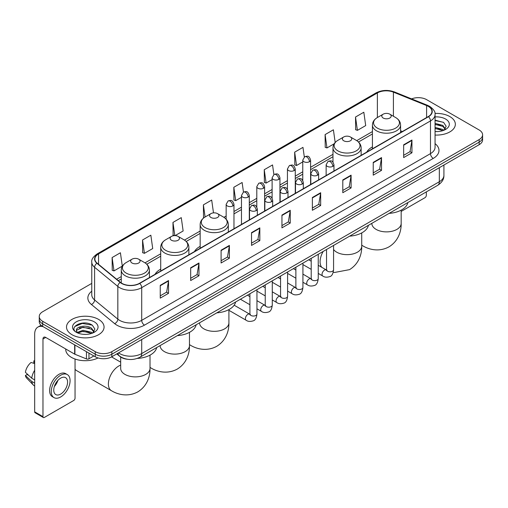 <?xml version="1.0" encoding="UTF-8"?>
<svg xmlns="http://www.w3.org/2000/svg" width="508" height="508" viewBox="0 0 508 508"><rect width="100%" height="100%" fill="white"/><g stroke="black" fill="none" stroke-linecap="round" stroke-linejoin="round"><path stroke-width="0.76" d="M160.712 269.145A20.733 11.97 0 0 0 155.023 274.339M200.158 246.374A20.733 11.97 0 0 0 194.462 251.562M372.421 146.92A20.733 11.97 0 0 0 366.725 152.108M127.356 359.258A11.735 6.775 180 0 1 119.932 356.489L116.796 353.898M91.764 283.388L42.691 311.721A11.735 6.775 0 0 0 39.256 316.516L39.256 321.621A11.735 6.775 0 0 0 42.691 326.415L95.244 356.756A11.735 6.775 0 0 0 111.843 356.756L479.165 144.685A11.735 6.775 0 0 0 482.6 139.891L482.6 137.338A11.735 6.775 0 0 1 479.165 142.126A11.735 6.775 0 0 0 482.6 137.338L482.6 134.785A11.735 6.775 0 0 0 479.165 129.991L426.612 99.651A11.735 6.775 0 0 0 411.601 98.882M39.256 316.516A11.735 6.775 0 0 0 42.691 321.304L95.244 351.644A11.735 6.775 0 0 0 111.843 351.644L111.843 354.203L479.165 142.126L111.843 354.203A11.735 6.775 0 0 1 95.244 354.203A11.735 6.775 0 0 0 111.843 354.203L111.843 356.756M42.691 321.304L42.691 323.856L95.244 354.203L42.691 323.856A11.735 6.775 0 0 1 39.256 319.068A11.735 6.775 0 0 0 42.691 323.856L42.691 326.415M449.84 116.58A18.777 10.839 0 0 0 434.988 113.443A18.777 10.839 0 0 1 449.84 116.58A18.777 10.839 0 0 1 455.346 124.244A18.777 10.839 0 0 0 449.84 116.58M98.565 319.386A18.777 10.839 0 0 0 78.105 317.036A18.777 10.839 0 0 0 66.51 327.05A18.777 10.839 0 0 0 72.009 334.715A18.777 10.839 0 0 0 92.475 337.064A18.777 10.839 0 0 0 104.064 327.05A18.777 10.839 0 0 0 98.565 319.386A18.777 10.839 0 0 0 78.105 317.036A18.777 10.839 0 0 0 66.51 327.05A18.777 10.839 0 0 0 72.009 334.715A18.777 10.839 0 0 0 92.475 337.064A18.777 10.839 0 0 0 104.064 327.05A18.777 10.839 0 0 0 98.565 319.386M428.269 106.356A12.516 7.226 180 0 1 431.933 111.468A12.516 7.226 180 0 1 428.269 116.58L139.503 283.299A12.516 7.226 180 0 1 120.396 282.334L97.155 263.169A12.516 7.226 180 0 1 94.894 259.023A12.516 7.226 180 0 1 98.558 253.917L377.38 92.939A12.516 7.226 180 0 1 393.408 92.132L426.599 105.55A12.516 7.226 180 0 1 428.269 106.356M428.492 106.229A12.833 7.41 0 0 0 426.777 105.397L393.592 91.98A12.833 7.41 0 0 0 377.158 92.812L98.336 253.784A12.833 7.41 0 0 0 96.901 263.271L120.142 282.435A12.833 7.41 0 0 0 139.719 283.426L428.492 116.707A12.833 7.41 0 0 0 428.492 106.229M160.249 285.344L160.249 298.113L168.542 293.326L168.542 280.549L160.249 285.344M160.249 295.846L166.637 292.157L168.51 280.975A3.131 1.81 -120 0 0 168.542 280.549M166.58 292.189L168.542 293.326M190.671 267.773L190.671 280.549L198.971 275.761L198.971 262.985L190.671 267.773M190.671 278.282L197.06 274.593L198.933 263.411A3.131 1.81 -120 0 0 198.971 262.985M197.009 274.625L198.971 275.761M221.094 250.209L221.094 262.985L229.394 258.191L229.394 245.415L221.094 250.209M221.094 260.718L227.489 257.029L229.362 245.84A3.131 1.81 -120 0 0 229.394 245.415M227.432 257.061L229.394 258.191M251.524 232.645L251.524 245.415L259.823 240.627L259.823 227.851L251.524 232.645M251.524 243.148L257.912 239.459L259.785 228.276A3.131 1.81 -120 0 0 259.823 227.851M257.861 239.497L259.823 240.627M403.65 144.812L403.65 157.588L411.95 152.794L411.95 140.018L403.65 144.812M403.65 155.321L410.045 151.632L411.918 140.443A3.131 1.81 -120 0 0 411.95 140.018M409.988 151.663L411.95 152.794M373.228 162.376L373.228 175.152L381.521 170.364L381.521 157.588L373.228 162.376M373.228 172.885L379.616 169.196L381.489 158.013A3.131 1.81 -120 0 0 381.521 157.588M379.559 169.227L381.521 170.364M342.798 179.946L342.798 192.716L351.098 187.928L351.098 175.152L342.798 179.946M342.798 190.456L349.193 186.76L351.066 175.578A3.131 1.81 -120 0 0 351.098 175.152M349.136 186.798L351.098 187.928M312.376 197.51L312.376 210.287L320.675 205.492L320.675 192.716L312.376 197.51M312.376 208.02L318.764 204.33L320.637 193.142A3.131 1.81 -120 0 0 320.675 192.716M318.707 204.362L320.675 205.492M281.946 215.075L281.946 227.851L290.246 223.063L290.246 210.287L281.946 215.075M281.946 225.584L288.341 221.894L290.214 210.712A3.131 1.81 -120 0 0 290.246 210.287M288.284 221.926L290.246 223.063M435.064 135.045A18.777 10.839 0 0 0 455.346 124.244A18.777 10.839 0 0 1 435.064 135.045M111.843 351.644L479.165 139.573A11.735 6.775 0 0 0 482.6 134.785M175.101 235.623L183.14 230.981L181.267 217.634L172.968 222.421L173.101 235.121M142.545 239.986L144.418 253.333L152.718 248.545L150.844 235.198L142.545 239.986L142.678 252.686M112.116 257.556L113.989 270.904L122.288 266.109L120.415 252.762L112.116 257.556L112.249 270.25M273.888 174.53L272.542 164.935L264.249 169.723L264.382 182.423M304.317 156.985L302.971 147.364L294.672 152.159L294.805 164.852M335.178 142.481L333.394 129.8L325.101 134.588L325.234 147.288M355.524 117.024L357.397 130.372L365.697 125.584L363.823 112.236L355.524 117.024L355.657 129.724M213.493 212.877L211.69 200.063L203.397 204.857L203.53 217.551M243.465 192.088L242.119 182.499L233.82 187.287L233.953 199.987M233.82 187.287L235.693 200.641L241.471 197.301M235.693 200.641L233.82 199.936M264.249 169.723L266.122 183.071L272.117 179.61M266.122 183.071L264.249 182.372M294.672 152.159L296.545 165.506L302.762 161.912M296.545 165.506L294.672 164.808M325.101 134.588L326.974 147.942L334.188 143.77M326.974 147.942L325.101 147.237M357.397 130.372L355.524 129.673M203.981 217.722L203.397 217.507M203.397 204.857L205.099 216.999A12.935 7.468 0 0 0 205.092 227.565A12.935 7.468 0 0 0 223.387 227.565A12.935 7.468 0 0 0 223.387 217.005L217.557 213.639A4.693 2.711 0 0 0 210.915 213.639A4.693 2.711 0 0 0 210.915 217.468A4.693 2.711 0 0 0 217.557 217.468A4.693 2.711 0 0 0 217.557 213.639L223.387 217.005C226.568 218.897 228.213 221.405 228.321 224.542A14.084 8.128 0 0 1 219.627 232.054A14.084 8.128 0 0 1 204.279 230.289A14.084 8.128 0 0 1 200.158 224.542C200.26 221.405 201.905 218.897 205.092 217.005L210.915 213.639M174.454 235.623L172.968 235.071M172.968 222.421L174.822 235.617M144.418 253.333L142.545 252.635M113.989 270.904L112.116 270.205M435.064 131.47L437.394 131.591M435.064 127.413L442.817 129.457L443.852 130.283M435.064 128.429L443.001 130.6M435.064 123.361L442.817 125.4L445.357 128.911M435.064 124.371L442.817 126.416L445.154 129.172M435.064 131.553A12.751 7.36 0 0 0 445.586 129.451A12.751 7.36 0 0 0 445.586 119.037A12.751 7.36 0 0 0 435.064 116.929M444.151 130.162L446.151 126.238L443.624 122.428L435.064 120.155M435.064 120.548L443.452 122.314M435.064 124.6L440.626 125.298M435.064 128.657L440.626 129.356M401.174 211.43L424.948 197.701A1.956 1.13 120 0 0 426.333 195.307L426.333 191.884M383.184 118.015A4.693 2.711 0 0 0 389.82 118.015A4.693 2.711 0 0 0 389.82 114.179L395.649 117.545A12.935 7.468 0 0 1 395.649 128.111A12.935 7.468 0 0 1 377.355 128.111A12.935 7.468 0 0 1 377.355 117.545C374.167 119.437 372.523 121.952 372.421 125.089A14.084 8.128 0 0 0 376.542 130.835A14.084 8.128 0 0 0 391.89 132.601A14.084 8.128 0 0 0 400.583 125.089C400.482 121.952 398.837 119.437 395.649 117.545L389.82 114.179A4.693 2.711 0 0 0 383.184 114.179A4.693 2.711 0 0 0 383.184 118.015M389.09 213.385A21.514 12.421 0 0 0 407.861 202.546M343.738 140.786A4.693 2.711 0 0 0 350.38 140.786A4.693 2.711 0 0 0 350.38 136.957L356.21 140.316A12.935 7.468 0 0 1 356.21 150.882A12.935 7.468 0 0 1 337.915 150.882A12.935 7.468 0 0 1 337.915 140.316C334.728 142.208 333.083 144.723 332.975 147.86A14.084 8.128 0 0 0 337.102 153.607A14.084 8.128 0 0 0 352.45 155.372A14.084 8.128 0 0 0 361.144 147.86C361.036 144.723 359.391 142.208 356.21 140.316L350.38 136.957A4.693 2.711 0 0 0 343.738 136.957A4.693 2.711 0 0 0 343.738 140.786M349.644 236.156A21.514 12.421 0 0 0 368.421 225.323M216.821 312.845A21.514 12.421 0 0 0 235.598 302.006M171.475 240.246A4.693 2.711 0 0 0 178.111 240.246A4.693 2.711 0 0 0 178.111 236.411L183.94 239.776A12.935 7.468 0 0 1 183.94 250.336A12.935 7.468 0 0 1 165.646 250.336A12.935 7.468 0 0 1 165.646 239.776C162.458 241.668 160.814 244.183 160.712 247.313A14.084 8.128 0 0 0 164.84 253.067A14.084 8.128 0 0 0 180.181 254.826A14.084 8.128 0 0 0 188.874 247.313C188.773 244.183 187.128 241.668 183.94 239.776L178.111 236.411A4.693 2.711 0 0 0 171.475 236.411A4.693 2.711 0 0 0 171.475 240.246M177.381 335.617A21.514 12.421 0 0 0 196.151 324.777M75.051 369.227A14.669 8.471 120 0 0 76.568 370.58L111.423 390.696A14.669 8.471 -60 0 1 109.176 378.943A14.669 8.471 -60 0 1 118.758 366.02A14.669 8.471 -60 0 1 120.682 365.112M132.036 263.017A4.693 2.711 0 0 0 138.671 263.017A4.693 2.711 0 0 0 138.671 259.182L144.501 262.547A12.935 7.468 0 0 1 144.501 273.107A12.935 7.468 0 0 1 126.206 273.107A12.935 7.468 0 0 1 126.206 262.547C123.019 264.439 121.374 266.954 121.272 270.085A14.084 8.128 0 0 0 125.393 275.838A14.084 8.128 0 0 0 140.741 277.597A14.084 8.128 0 0 0 149.435 270.085C149.333 266.954 147.682 264.439 144.501 262.547L138.671 259.182A4.693 2.711 0 0 0 132.036 259.182A4.693 2.711 0 0 0 132.036 263.017M137.268 358.426A21.514 12.421 0 0 0 156.712 347.548M88.951 353.124L88.951 358.794L93.859 355.956M43.275 326.752A15.646 9.036 -120 0 0 37.91 327.076A15.646 9.036 -120 0 0 34.671 334.239L34.671 411.848L42.97 416.643L42.97 339.026A3.912 2.261 60 0 1 43.777 337.236A3.912 2.261 60 0 1 45.733 337.433L74.657 354.133L74.657 344.869M42.97 416.643A1.956 1.13 120 0 0 43.37 417.538L35.077 412.744A1.956 1.13 -60 0 1 34.671 411.848M43.37 417.538A1.956 1.13 120 0 0 44.348 417.443L73.673 400.514A1.956 1.13 120 0 0 75.051 398.12L75.051 359.035M88.951 358.794A1.956 1.13 180 0 1 86.449 358.921L74.917 354.254A1.956 1.13 180 0 1 74.657 354.133M60.668 394.094A9.779 5.645 120 0 0 67.056 385.477A9.779 5.645 120 0 0 65.557 377.641A9.779 5.645 120 0 0 60.668 378.123A9.779 5.645 120 0 0 54.28 386.74A9.779 5.645 120 0 0 55.778 394.576A9.779 5.645 120 0 0 60.668 394.094M54.35 386.512A9.779 5.645 120 0 0 57.861 380.435M34.671 361.125L33.839 360.87L33.839 362.833L34.671 363.315M67.323 374.587L65.659 373.634A13.297 7.677 120 0 0 59.011 374.288A13.297 7.677 120 0 0 50.324 386.01A13.297 7.677 120 0 0 52.362 396.665L54.019 397.624A13.297 7.677 120 0 0 60.668 396.964A13.297 7.677 120 0 0 69.361 385.248A13.297 7.677 120 0 0 67.323 374.587A13.297 7.677 120 0 0 60.668 375.247A13.297 7.677 120 0 0 51.981 386.969A13.297 7.677 120 0 0 54.019 397.624M34.671 370.269A12.91 7.455 120 0 0 31.731 378.219L25.4 372.294A10.173 5.874 120 0 1 31.077 362.471L34.671 363.557M34.671 379.921L31.731 378.219M28.823 375.501L27.102 374.51L25.4 375.488L31.731 381.413L34.671 383.115M31.731 381.413A12.91 7.455 120 0 0 33.325 385.02A12.91 7.455 120 0 0 34.303 385.788L34.671 386.004M34.671 360.642A10.173 5.874 120 0 0 33.839 360.87M25.4 375.488A10.173 5.874 120 0 0 26.6 378.022L33.325 385.02M65.729 348.977L65.729 349.409A19.558 11.29 0 0 0 71.457 357.397A19.558 11.29 0 0 0 98.069 357.956M83.166 334.315L86.119 334.397M77.305 332.442L83.001 330.27L91.542 332.264L92.57 333.096M77.832 332.988L83.001 331.286L91.726 333.407M77.394 332.835L76.479 330.695A8.839 5.105 0 0 0 77.908 333.058M94.075 331.718L91.542 328.212C86.233 324.25 75.311 326.695 76.479 330.695L76.448 330.302M76.505 330.816L76.746 330.162L83.001 327.228L91.542 329.222L93.878 331.984M92.875 332.969L94.875 329.051L92.348 325.241C83.401 318.808 67.501 327.285 76.683 332.48L77.133 332.759M94.304 321.843A12.751 7.36 0 0 0 76.27 321.843A12.751 7.36 0 0 0 76.27 332.257A12.751 7.36 0 0 0 94.304 332.257A12.751 7.36 0 0 0 94.304 321.843M74.816 326.517L82.302 323.444L92.17 325.126M79.496 328.009L82.302 327.501L89.351 328.105M79.496 332.067L82.302 331.559L89.351 332.162M118.535 352.889A15.646 9.036 0 0 0 119.583 353.562A15.646 9.036 0 0 0 141.713 353.562L439.331 181.731A15.646 9.036 0 0 0 443.916 175.343C444.03 179.229 441.96 182.55 437.712 185.312L140.094 357.143A7.823 4.515 60 0 0 141.713 353.562L141.713 339.509M439.331 167.678L439.331 181.731A7.823 4.515 60 0 1 437.712 185.312M117.9 353.257A7.823 5.232 129.5 0 0 119.266 355.803L116.891 353.841M479.165 144.685L479.165 139.573M95.244 356.756L95.244 351.644M435.064 143.656A19.558 11.29 180 0 1 433.248 158.42L144.482 325.139A3.912 2.261 60 0 1 141.713 320.345L430.479 153.626A15.646 9.036 0 0 0 435.064 147.237L435.064 114.535A15.646 9.036 180 0 1 430.479 120.923A3.912 2.261 -120 0 0 428.492 116.707M144.482 325.139A19.558 11.29 180 0 1 116.821 325.139A19.558 11.29 180 0 1 114.63 323.628L91.389 304.47A19.558 11.29 180 0 1 91.764 291.217M119.583 320.345A15.646 9.036 0 0 0 141.713 320.345L141.713 287.642A15.646 9.036 180 0 1 117.831 286.436L94.596 267.272A15.646 9.036 180 0 1 91.764 262.09L91.764 294.799A15.646 9.036 0 0 0 94.596 299.98L117.831 319.138A15.646 9.036 0 0 0 119.583 320.345M435.064 114.535C435.585 112.09 433.788 109.366 429.673 106.356L427.615 105.359A3.912 1.829 112 0 0 426.777 105.397M427.615 105.359L394.424 91.942C387.947 89.649 381.8 89.979 375.977 92.939A3.912 2.261 60 0 1 377.158 92.812M98.336 253.784A3.912 2.261 -120 0 0 97.155 253.911C93.097 256.832 91.3 259.556 91.764 262.09M96.901 263.271A3.912 2.616 129.5 0 0 94.596 267.272L94.596 299.98A3.912 2.616 -50.5 0 1 91.389 304.47M394.424 91.942A3.912 1.829 112 0 0 393.592 91.98M120.142 282.435A3.912 2.616 129.5 0 0 117.831 286.436L117.831 319.138A3.912 2.616 -50.5 0 1 114.63 323.628M139.719 283.426A3.912 2.261 60 0 1 141.713 287.642L430.479 120.923L430.479 153.626A3.912 2.261 60 0 0 433.248 158.42M98.558 253.917L98.558 264.325M426.599 105.55L426.599 117.545M393.408 92.132L393.408 116.256M402.374 131.528L400.583 130.804M377.38 92.939L377.38 117.532M372.421 131.572L356.724 140.633M332.975 154.349L310.591 167.272M302.762 171.793L295.262 176.117M287.439 180.638L279.94 184.969M272.117 189.484L264.617 193.815M256.794 198.33L249.295 202.66M241.471 207.175L233.972 211.506M226.149 216.027L223.907 217.322M200.158 231.032L184.461 240.094M160.712 253.803L145.021 262.865M121.272 276.574L116.649 279.241M281.946 215.481L290.214 210.712M312.376 197.917L320.637 193.142M342.798 180.346L351.066 175.578M373.228 162.782L381.489 158.013M403.65 145.218L411.918 140.443M251.524 233.045L259.785 228.276M221.094 250.615L229.362 245.84M190.671 268.18L198.933 263.411M160.249 285.744L168.51 280.975M401.174 210.141L401.174 223.412A14.669 8.471 180 0 1 396.875 229.4A14.669 8.471 180 0 1 376.13 229.4A14.669 8.471 180 0 1 371.837 223.412L371.869 223.984M401.174 223.412C401.371 230.778 398.634 240.951 388.976 246.863C379.031 252.266 368.852 249.555 362.572 245.701A14.669 8.471 -60 0 1 361.728 245.085M361.728 232.912L361.728 246.183A14.669 8.471 180 0 1 357.435 252.171A14.669 8.471 180 0 1 336.69 252.171A14.669 8.471 180 0 1 333.572 249.511M321.761 267.31A14.669 8.471 -60 0 1 323.183 251.435M228.905 309.601L228.905 322.872A14.669 8.471 180 0 1 224.612 328.86A14.669 8.471 180 0 1 203.867 328.86A14.669 8.471 180 0 1 199.568 322.872L199.6 323.444M228.905 322.872C229.102 330.238 226.365 340.404 216.713 346.316C206.769 351.726 196.59 349.009 190.309 345.154A14.669 8.471 -60 0 1 189.465 344.538M189.465 332.372L189.465 345.643A14.669 8.471 180 0 1 185.166 351.631A14.669 8.471 180 0 1 164.421 351.631A14.669 8.471 180 0 1 160.128 345.643L160.16 346.215M189.465 345.643C189.662 353.009 186.925 363.182 177.267 369.087C167.322 374.498 157.143 371.78 150.863 367.925A14.669 8.471 -60 0 1 150.019 367.309M150.019 355.143L150.019 368.414A14.669 8.471 180 0 1 145.726 374.402A14.669 8.471 180 0 1 124.981 374.402A14.669 8.471 180 0 1 120.682 368.414L120.713 368.986M332.816 166.351A3.912 2.261 0 0 0 333.959 164.757C332.372 159.741 330.829 160.738 328.092 161.366A3.912 2.261 60 0 1 330.048 161.563A3.912 2.261 -120 0 1 332.816 166.351A3.912 2.261 0 0 1 327.285 166.351A3.912 2.261 0 0 1 326.136 164.757L328.092 161.366M318.243 273.412L322.758 276.015A3.518 2.032 -60 0 1 322.218 273.196A3.518 2.032 -60 0 1 324.517 270.091A3.518 2.032 -60 0 1 324.675 270.008A3.518 2.032 -60 0 1 326.276 269.919L318.243 265.278M326.733 270.269L326.415 270.529L326.53 269.773A3.518 2.032 -0 0 0 327.558 271.209A3.518 2.032 -0 0 0 332.378 271.297A3.518 2.032 -0 0 0 333.572 269.773C333.089 273.863 331.819 276.142 329.768 276.625C326.828 277.514 324.491 277.317 322.758 276.015M317.494 175.203A3.912 2.261 0 0 0 318.637 173.603C317.049 168.586 315.506 169.583 312.769 170.218A3.912 2.261 60 0 1 314.725 170.409A3.912 2.261 -120 0 1 317.494 175.203A3.912 2.261 0 0 1 311.956 175.203A3.912 2.261 0 0 1 310.813 173.603L312.769 170.218M302.92 282.257L307.435 284.861A3.518 2.032 -60 0 1 306.896 282.042A3.518 2.032 -60 0 1 309.194 278.936A3.518 2.032 -60 0 1 309.353 278.854A3.518 2.032 -60 0 1 310.953 278.765L302.92 274.13M311.404 279.121L311.093 279.381L311.207 278.619A3.518 2.032 -0 0 0 312.236 280.054A3.518 2.032 -0 0 0 317.055 280.143A3.518 2.032 -0 0 0 318.243 278.619C317.76 282.708 316.497 284.988 314.446 285.471C311.506 286.366 309.169 286.163 307.435 284.861M302.165 184.048A3.912 2.261 0 0 0 303.314 182.448C301.727 177.432 300.184 178.435 297.447 179.064A3.912 2.261 60 0 1 299.403 179.254A3.912 2.261 -120 0 1 302.165 184.048A3.912 2.261 0 0 1 296.634 184.048A3.912 2.261 0 0 1 295.491 182.448L297.447 179.064M287.598 291.103L292.113 293.707A3.518 2.032 -60 0 1 291.573 290.887A3.518 2.032 -60 0 1 293.872 287.782A3.518 2.032 -60 0 1 294.024 287.699A3.518 2.032 -60 0 1 295.631 287.611L287.598 282.975M296.081 287.966L295.77 288.226L295.878 287.464A3.518 2.032 -0 0 0 296.913 288.906A3.518 2.032 -0 0 0 301.733 288.989A3.518 2.032 -0 0 0 302.92 287.464C302.438 291.554 301.174 293.84 299.123 294.316C296.183 295.212 293.846 295.008 292.113 293.707M286.842 192.894A3.912 2.261 0 0 0 287.992 191.3C286.404 186.277 284.861 187.281 282.124 187.909A3.912 2.261 60 0 1 284.08 188.106A3.912 2.261 -120 0 1 286.842 192.894A3.912 2.261 0 0 1 281.311 192.894A3.912 2.261 0 0 1 280.168 191.3L282.124 187.909M272.275 299.949L276.784 302.558A3.518 2.032 -60 0 1 276.244 299.733A3.518 2.032 -60 0 1 278.549 296.634A3.518 2.032 -60 0 1 278.702 296.545A3.518 2.032 -60 0 1 280.308 296.456L272.275 291.821M280.759 296.812L280.448 297.072L280.556 296.31A3.518 2.032 -0 0 0 281.591 297.751A3.518 2.032 -0 0 0 286.404 297.84A3.518 2.032 -0 0 0 287.598 296.31C287.115 300.399 285.852 302.685 283.801 303.162C280.861 304.057 278.524 303.854 276.784 302.558M271.52 201.739A3.912 2.261 0 0 0 272.669 200.146C271.082 195.129 269.538 196.126 266.802 196.755A3.912 2.261 60 0 1 268.757 196.952A3.912 2.261 -120 0 1 271.52 201.739A3.912 2.261 0 0 1 265.989 201.739A3.912 2.261 0 0 1 264.846 200.146L266.802 196.755M256.953 308.8L261.461 311.404A3.518 2.032 -60 0 1 260.921 308.578A3.518 2.032 -60 0 1 263.22 305.479A3.518 2.032 -60 0 1 263.379 305.397A3.518 2.032 -60 0 1 264.986 305.302L256.953 300.666M265.436 305.657L265.119 305.918L265.233 305.162A3.518 2.032 -0 0 0 266.268 306.597A3.518 2.032 -0 0 0 271.082 306.686A3.518 2.032 -0 0 0 272.275 305.162C271.793 309.245 270.529 311.531 268.478 312.007C265.538 312.903 263.195 312.699 261.461 311.404M256.197 210.591A3.912 2.261 0 0 0 257.34 208.991C255.753 203.975 254.21 204.972 251.473 205.607A3.912 2.261 60 0 1 253.429 205.797A3.912 2.261 -120 0 1 256.197 210.591A3.912 2.261 0 0 1 250.666 210.591A3.912 2.261 0 0 1 249.517 208.991L251.473 205.607M228.905 310.299L246.139 320.25A3.518 2.032 -60 0 1 245.599 317.43A3.518 2.032 -60 0 1 247.898 314.325A3.518 2.032 -60 0 1 248.056 314.242A3.518 2.032 -60 0 1 249.657 314.154L234.156 305.2M250.114 314.509L249.796 314.769L249.911 314.007A3.518 2.032 -0 0 0 250.939 315.443A3.518 2.032 -0 0 0 255.759 315.531A3.518 2.032 -0 0 0 256.953 314.007C256.47 318.097 255.2 320.377 253.155 320.859C250.209 321.755 247.872 321.551 246.139 320.25M309.442 161.709A3.912 2.261 0 0 0 310.591 160.109C309.004 155.092 307.461 156.089 304.717 156.724A3.912 2.261 60 0 1 306.68 156.915A3.912 2.261 -120 0 1 309.442 161.709A3.912 2.261 0 0 1 303.911 161.709A3.912 2.261 0 0 1 302.762 160.109L304.717 156.724M294.119 170.555A3.912 2.261 0 0 0 295.262 168.954C293.675 163.938 292.132 164.941 289.395 165.57A3.912 2.261 60 0 1 291.351 165.76A3.912 2.261 -120 0 1 294.119 170.555A3.912 2.261 0 0 1 288.588 170.555A3.912 2.261 0 0 1 287.439 168.954L289.395 165.57M278.797 179.4A3.912 2.261 0 0 0 279.94 177.806C278.352 172.784 276.809 173.787 274.072 174.415A3.912 2.261 60 0 1 276.028 174.612A3.912 2.261 -120 0 1 278.797 179.4A3.912 2.261 0 0 1 273.266 179.4A3.912 2.261 0 0 1 272.117 177.806L274.072 174.415M263.474 188.246A3.912 2.261 0 0 0 264.617 186.652C263.03 181.635 261.487 182.632 258.75 183.261A3.912 2.261 60 0 1 260.706 183.458A3.912 2.261 -120 0 1 263.474 188.246A3.912 2.261 0 0 1 257.937 188.246A3.912 2.261 0 0 1 256.794 186.652L258.75 183.261M248.145 197.091A3.912 2.261 0 0 0 249.295 195.497C247.707 190.481 246.164 191.478 243.427 192.107A3.912 2.261 60 0 1 245.383 192.303A3.912 2.261 -120 0 1 248.145 197.091A3.912 2.261 0 0 1 242.614 197.091A3.912 2.261 0 0 1 241.471 195.497L243.427 192.107M232.823 205.943A3.912 2.261 0 0 0 233.972 204.343C232.385 199.326 230.842 200.323 228.105 200.958A3.912 2.261 60 0 1 230.061 201.149A3.912 2.261 -120 0 1 232.823 205.943A3.912 2.261 0 0 1 227.292 205.943A3.912 2.261 0 0 1 226.149 204.343L228.105 200.958M42.97 339.026L45.733 337.433M74.917 345.021L74.917 354.254M86.449 358.921L86.449 351.676M140.094 357.143C133.794 360.305 127.502 360.305 121.209 357.143L119.266 355.803M443.916 175.343L443.916 165.036M375.977 92.939L97.155 253.911M372.421 133.953L358.477 142.005M332.975 156.731L310.591 169.653M302.762 174.174L295.262 178.499M287.439 183.02L279.94 187.35M272.117 191.865L264.617 196.196M256.794 200.711L249.295 205.041M241.471 209.556L233.972 213.887M226.149 218.408L225.654 218.688M200.158 233.413L186.214 241.459M160.712 256.184L146.774 264.236M121.272 278.956L118.351 280.645M362.572 245.701L361.728 245.212M400.583 132.563L400.583 125.089M372.421 148.819L372.421 125.089M383.184 114.179L377.355 117.545M361.728 246.183C361.925 253.549 359.188 263.722 349.536 269.634L334.524 272.472L333.248 272.275M361.144 155.334L361.144 147.86M332.975 162.166L332.975 147.86M343.738 136.957L337.915 140.316M190.309 345.154L189.465 344.665M228.321 232.016L228.321 224.542M200.158 248.279L200.158 224.542M150.863 367.925L150.019 367.443M188.874 254.787L188.874 247.313M160.712 271.05L160.712 247.313M171.475 236.411L165.646 239.776M150.019 368.414C150.216 375.78 147.479 385.953 137.827 391.858C127.883 397.269 117.704 394.551 111.423 390.696M149.435 277.559L149.435 270.085M121.272 282.969L121.272 270.085M132.036 259.182L126.206 262.547M120.682 362.172L111.569 356.908M120.682 357.041L120.682 368.414M326.993 270.199L326.276 269.919M333.572 245.44L333.572 269.773M333.959 171.025L333.959 164.757M311.207 269.348L302.92 264.566M326.53 249.504L326.53 269.773M326.136 175.539L326.136 164.757M311.207 261.214L308.724 259.785M311.671 279.044L310.953 278.765M318.243 254.286L318.243 278.619M318.637 179.87L318.637 173.603M295.878 278.194L287.598 273.412M311.207 258.35L311.207 278.619M310.813 184.391L310.813 173.603M295.878 270.059L293.402 268.63M296.348 287.89L295.631 287.611M302.92 263.131L302.92 287.464M303.314 188.722L303.314 182.448M280.556 287.039L272.275 282.257M295.878 267.202L295.878 287.464M295.491 193.237L295.491 182.448M280.556 278.911L278.079 277.476M281.019 296.742L280.308 296.456M287.598 271.983L287.598 296.31M287.992 197.568L287.992 191.3M265.233 295.885L256.953 291.103M280.556 276.047L280.556 296.31M280.168 202.082L280.168 191.3M265.233 287.757L262.757 286.322M265.697 305.587L264.986 305.302M272.275 280.829L272.275 305.162M272.669 206.413L272.669 200.146M249.911 304.73L240.392 299.237M265.233 284.893L265.233 305.162M264.846 210.928L264.846 200.146M249.911 296.602L247.434 295.173M250.374 314.433L249.657 314.154M256.953 289.674L256.953 314.007M257.34 215.259L257.34 208.991M249.911 293.738L249.911 314.007M249.517 219.78L249.517 208.991M310.591 184.518L310.591 160.109M302.762 180.454L302.762 160.109M295.262 193.364L295.262 168.954M287.439 189.3L287.439 168.954M279.94 202.216L279.94 177.806M272.117 198.145L272.117 177.806M264.617 211.061L264.617 186.652M256.794 206.991L256.794 186.652M249.295 219.907L249.295 195.497M241.471 224.422L241.471 195.497M233.972 228.752L233.972 204.343M226.149 219.196L226.149 204.343M37.91 327.076L41.078 325.247"/></g></svg>
